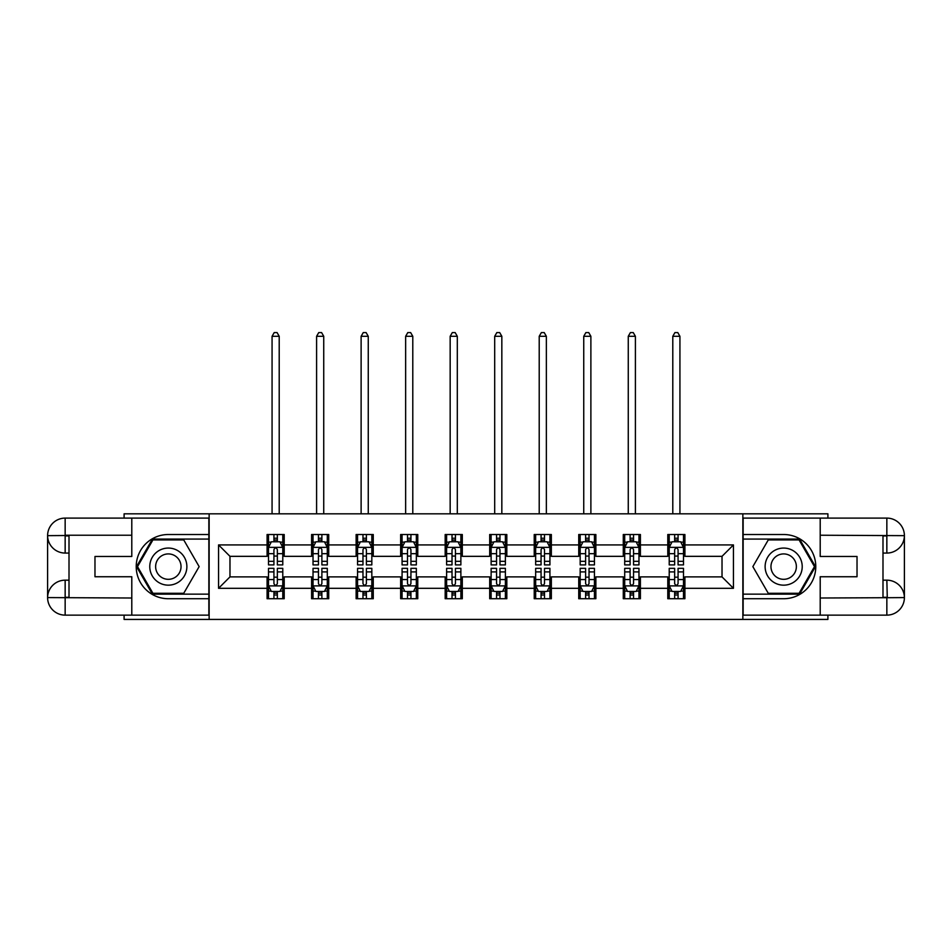 <?xml version="1.0" encoding="UTF-8"?>
<svg xmlns="http://www.w3.org/2000/svg" width="952" height="952" viewBox="0 0 952 952"><rect width="100%" height="100%" fill="white"/><g stroke="black" fill="none" stroke-linecap="round" stroke-linejoin="round"><path stroke-width="1.43" d="M124.093 615.135L124.093 619.419L827.907 619.419L827.907 615.135M827.907 518.102L827.907 513.818L742.857 513.818L742.857 619.419M742.857 513.818L124.093 513.818L124.093 518.102M209.142 619.419L209.142 513.818M684.916 544.925L684.916 534.512L667.792 534.512L667.792 544.925L640.398 544.925L640.398 534.512L623.274 534.512L623.274 544.925L595.869 544.925L595.869 534.512L578.745 534.512L578.745 544.925L551.351 544.925L551.351 534.512L534.227 534.512L534.227 544.925L506.821 544.925L506.821 534.512L489.697 534.512L489.697 544.925L462.303 544.925L462.303 534.512L445.179 534.512L445.179 544.925L417.773 544.925L417.773 534.512L400.649 534.512L400.649 544.925L373.255 544.925L373.255 534.512L356.131 534.512L356.131 544.925L328.726 544.925L328.726 534.512L311.601 534.512L311.601 544.925L284.208 544.925L284.208 534.512L267.084 534.512L267.084 544.925L218.555 544.925L218.555 588.312L229.979 576.888L267.084 576.888L267.084 598.725L284.208 598.725L284.208 576.888L311.601 576.888L311.601 598.725L328.726 598.725L328.726 576.888L356.131 576.888L356.131 598.725L373.255 598.725L373.255 576.888L400.649 576.888L400.649 598.725L417.773 598.725L417.773 576.888L445.179 576.888L445.179 598.725L462.303 598.725L462.303 576.888L489.697 576.888L489.697 598.725L506.821 598.725L506.821 576.888L534.227 576.888L534.227 598.725L551.351 598.725L551.351 576.888L578.745 576.888L578.745 598.725L595.869 598.725L595.869 576.888L623.274 576.888L623.274 598.725L640.398 598.725L640.398 576.888L667.792 576.888L667.792 598.725L684.916 598.725L684.916 576.888L722.021 576.888L722.021 556.337L684.916 556.337L684.916 544.925L733.445 544.925L733.445 588.312L684.916 588.312M667.792 588.312L640.398 588.312M623.274 588.312L595.869 588.312M578.745 588.312L551.351 588.312M534.227 588.312L506.821 588.312M489.697 588.312L462.303 588.312M445.179 588.312L417.773 588.312M400.649 588.312L373.255 588.312M356.131 588.312L328.726 588.312M311.601 588.312L284.208 588.312M267.084 588.312L218.555 588.312M667.792 544.925L667.792 556.337L640.398 556.337L640.398 544.925M623.274 544.925L623.274 556.337L595.869 556.337L595.869 544.925M578.745 544.925L578.745 556.337L551.351 556.337L551.351 544.925M534.227 544.925L534.227 556.337L506.821 556.337L506.821 544.925M489.697 544.925L489.697 556.337L462.303 556.337L462.303 544.925M445.179 544.925L445.179 556.337L417.773 556.337L417.773 544.925M400.649 544.925L400.649 556.337L373.255 556.337L373.255 544.925M356.131 544.925L356.131 556.337L328.726 556.337L328.726 544.925M311.601 544.925L311.601 556.337L284.208 556.337L284.208 544.925M267.084 544.925L267.084 556.337L229.979 556.337L218.555 544.925M229.979 556.337L229.979 576.888M733.445 588.312L722.021 576.888M722.021 556.337L733.445 544.925M267.084 541.64L268.512 541.64M273.926 541.64L277.353 541.64M282.78 541.64L284.208 541.64M267.084 556.063L268.512 556.063M273.926 556.063L277.353 556.063M282.78 556.063L284.208 556.063M267.084 577.174L268.512 577.174M273.926 577.174L277.353 577.174M282.78 577.174L284.208 577.174M267.084 591.597L268.512 591.597M273.926 591.597L277.353 591.597M282.78 591.597L284.208 591.597M311.601 577.174L313.029 577.174M318.456 577.174L321.883 577.174M327.298 577.174L328.726 577.174M311.601 591.597L313.029 591.597M318.456 591.597L321.883 591.597M327.298 591.597L328.726 591.597M311.601 541.64L313.029 541.64M318.456 541.64L321.883 541.64M327.298 541.64L328.726 541.64M311.601 556.063L313.029 556.063M318.456 556.063L321.883 556.063M327.298 556.063L328.726 556.063M356.131 577.174L357.559 577.174M362.974 577.174L366.401 577.174M371.827 577.174L373.255 577.174M356.131 591.597L357.559 591.597M362.974 591.597L366.401 591.597M371.827 591.597L373.255 591.597M356.131 541.64L357.559 541.64M362.974 541.64L366.401 541.64M371.827 541.64L373.255 541.64M356.131 556.063L357.559 556.063M362.974 556.063L366.401 556.063M371.827 556.063L373.255 556.063M400.649 577.174L402.077 577.174M407.504 577.174L410.931 577.174M416.345 577.174L417.773 577.174M400.649 591.597L402.077 591.597M407.504 591.597L410.931 591.597M416.345 591.597L417.773 591.597M400.649 541.64L402.077 541.64M407.504 541.64L410.931 541.64M416.345 541.64L417.773 541.64M400.649 556.063L402.077 556.063M407.504 556.063L410.931 556.063M416.345 556.063L417.773 556.063M445.179 577.174L446.607 577.174M452.022 577.174L455.449 577.174M460.875 577.174L462.303 577.174M445.179 591.597L446.607 591.597M452.022 591.597L455.449 591.597M460.875 591.597L462.303 591.597M445.179 541.64L446.607 541.64M452.022 541.64L455.449 541.64M460.875 541.64L462.303 541.64M445.179 556.063L446.607 556.063M452.022 556.063L455.449 556.063M460.875 556.063L462.303 556.063M489.697 577.174L491.125 577.174M496.551 577.174L499.978 577.174M505.393 577.174L506.821 577.174M489.697 591.597L491.125 591.597M496.551 591.597L499.978 591.597M505.393 591.597L506.821 591.597M489.697 541.64L491.125 541.64M496.551 541.64L499.978 541.64M505.393 541.64L506.821 541.64M489.697 556.063L491.125 556.063M496.551 556.063L499.978 556.063M505.393 556.063L506.821 556.063M534.227 577.174L535.655 577.174M541.069 577.174L544.496 577.174M549.923 577.174L551.351 577.174M534.227 591.597L535.655 591.597M541.069 591.597L544.496 591.597M549.923 591.597L551.351 591.597M534.227 541.64L535.655 541.64M541.069 541.64L544.496 541.64M549.923 541.64L551.351 541.64M534.227 556.063L535.655 556.063M541.069 556.063L544.496 556.063M549.923 556.063L551.351 556.063M578.745 577.174L580.173 577.174M585.599 577.174L589.026 577.174M594.441 577.174L595.869 577.174M578.745 591.597L580.173 591.597M585.599 591.597L589.026 591.597M594.441 591.597L595.869 591.597M578.745 541.64L580.173 541.64M585.599 541.64L589.026 541.64M594.441 541.64L595.869 541.64M578.745 556.063L580.173 556.063M585.599 556.063L589.026 556.063M594.441 556.063L595.869 556.063M623.274 577.174L624.702 577.174M630.117 577.174L633.544 577.174M638.971 577.174L640.398 577.174M623.274 591.597L624.702 591.597M630.117 591.597L633.544 591.597M638.971 591.597L640.398 591.597M623.274 541.64L624.702 541.64M630.117 541.64L633.544 541.64M638.971 541.64L640.398 541.64M623.274 556.063L624.702 556.063M630.117 556.063L633.544 556.063M638.971 556.063L640.398 556.063M667.792 577.174L669.22 577.174M674.647 577.174L678.074 577.174M683.488 577.174L684.916 577.174M667.792 591.597L669.22 591.597M674.647 591.597L678.074 591.597M683.488 591.597L684.916 591.597M667.792 541.64L669.22 541.64M674.647 541.64L678.074 541.64M683.488 541.64L684.916 541.64M667.792 556.063L669.22 556.063M674.647 556.063L678.074 556.063M683.488 556.063L684.916 556.063M277.353 538.225L273.926 538.225M282.78 561.323L277.353 561.323L277.353 564.905L282.78 564.905L282.78 547.495L279.924 541.783L271.356 541.783L268.512 547.495L268.512 564.905L273.926 564.905L273.926 561.323L268.512 561.323M268.512 547.495L268.512 534.512M282.78 547.495L282.78 534.512M273.926 541.783L273.926 534.512M277.353 534.512L277.353 541.783M277.353 561.323L277.353 549.637C276.211 547.436 275.068 547.436 273.926 549.637L273.926 561.323M279.21 513.818L279.21 336.294L272.07 336.294L272.07 513.818M272.07 336.294L274.212 332.581L277.068 332.581L279.21 336.294M273.926 595.012L277.353 595.012M268.512 571.914L273.926 571.914L273.926 568.332L268.512 568.332L268.512 585.742L271.356 591.454L279.924 591.454L282.78 585.742L282.78 568.332L277.353 568.332L277.353 571.914L282.78 571.914M282.78 585.742L282.78 598.725M268.512 585.742L268.512 598.725M277.353 591.454L277.353 598.725M273.926 598.725L273.926 591.454M273.926 571.914L273.926 583.6C275.068 585.801 276.211 585.801 277.353 583.6L277.353 571.914M177.607 550.553A18.552 18.552 0 0 0 152.261 557.337A18.552 18.552 0 0 0 159.055 582.683A18.552 18.552 0 0 0 184.39 575.889A18.552 18.552 0 0 0 177.607 550.553M174.68 555.623A12.697 12.697 0 0 0 157.33 560.264A12.697 12.697 0 0 0 161.983 577.614A12.697 12.697 0 0 0 179.333 572.973A12.697 12.697 0 0 0 174.68 555.623M183.736 593.298L152.927 593.298L137.516 566.618L152.927 539.927L183.736 539.927L199.146 566.618L183.736 593.298M792.945 550.553A18.552 18.552 0 0 0 767.609 557.337A18.552 18.552 0 0 0 774.392 582.683A18.552 18.552 0 0 0 799.739 575.889A18.552 18.552 0 0 0 792.945 550.553M790.017 555.623A12.697 12.697 0 0 0 772.667 560.264A12.697 12.697 0 0 0 777.32 577.614A12.697 12.697 0 0 0 794.67 572.973A12.697 12.697 0 0 0 790.017 555.623M799.073 593.298L768.264 593.298L752.853 566.618L768.264 539.927L799.073 539.927L814.484 566.618L799.073 593.298M69.008 553.064L65.153 553.064A17.552 17.552 0 0 1 47.6 535.655A17.552 17.552 0 0 1 65.153 518.102L208.857 518.102L208.857 534.512L168.325 534.512A32.106 32.106 0 0 0 136.219 566.618A32.106 32.106 0 0 0 168.325 598.725L208.857 598.725L208.857 615.135L65.153 615.135A17.552 17.552 0 0 1 47.6 597.582A17.552 17.552 0 0 1 65.153 580.173L69.008 580.173M208.857 598.725L208.857 534.512M131.792 518.102L131.792 556.48L94.974 556.48L94.974 576.745L131.792 576.745L131.792 615.135M131.792 535.226L65.153 535.226L65.153 553.064A17.552 17.552 0 0 1 47.6 535.655L47.6 597.582L131.792 598.011M65.153 598.011L65.153 615.135A17.552 17.552 0 0 1 47.6 597.582A17.552 17.552 0 0 1 65.153 580.173L65.153 597.297L69.008 597.297L69.008 535.94L65.153 535.94M208.857 539.07L152.427 539.07L136.529 566.618L152.427 594.155L208.857 594.155M65.153 553.064A17.552 17.552 0 0 1 47.6 535.655L64.7 535.524M882.992 580.173L886.847 580.173A17.552 17.552 0 0 1 904.4 597.582A17.552 17.552 0 0 1 886.847 615.135L743.143 615.135L743.143 598.725L783.674 598.725A32.106 32.106 0 0 0 815.781 566.618A32.106 32.106 0 0 0 783.674 534.512L743.143 534.512L743.143 518.102L886.847 518.102A17.552 17.552 0 0 1 904.4 535.655A17.552 17.552 0 0 1 886.847 553.064L882.992 553.064M743.143 534.512L743.143 598.725M820.207 615.135L820.207 576.745L857.026 576.745L857.026 556.48L820.207 556.48L820.207 518.102M887.276 597.713L886.847 580.173A17.552 17.552 0 0 1 904.4 597.582L904.4 535.655L820.207 535.226M886.847 535.226L886.847 518.102A17.552 17.552 0 0 1 904.4 535.655A17.552 17.552 0 0 1 886.847 553.064L886.847 535.94L882.992 535.94L882.992 597.297L886.847 597.297M743.143 594.155L799.573 594.155L815.471 566.618L799.573 539.07L743.143 539.07M886.847 580.173A17.552 17.552 0 0 1 904.4 597.582L887.3 597.713M321.883 538.225L318.456 538.225M327.298 561.323L321.883 561.323L321.883 564.905L327.298 564.905L327.298 547.495L324.442 541.783L315.885 541.783L313.029 547.495L313.029 564.905L318.456 564.905L318.456 561.323L313.029 561.323M313.029 547.495L313.029 534.512M327.298 547.495L327.298 534.512M318.456 541.783L318.456 534.512M321.883 534.512L321.883 541.783M321.883 561.323L321.883 549.637C320.741 547.436 319.598 547.436 318.456 549.637L318.456 561.323M323.74 513.818L323.74 336.294L316.599 336.294L316.599 513.818M316.599 336.294L318.742 332.581L321.597 332.581L323.74 336.294M366.401 538.225L362.974 538.225M371.827 561.323L366.401 561.323L366.401 564.905L371.827 564.905L371.827 547.495L368.971 541.783L360.403 541.783L357.559 547.495L357.559 564.905L362.974 564.905L362.974 561.323L357.559 561.323M357.559 547.495L357.559 534.512M371.827 547.495L371.827 534.512M362.974 541.783L362.974 534.512M366.401 534.512L366.401 541.783M366.401 561.323L366.401 549.637C365.259 547.436 364.116 547.436 362.974 549.637L362.974 561.323M368.257 513.818L368.257 336.294L361.117 336.294L361.117 513.818M361.117 336.294L363.259 332.581L366.115 332.581L368.257 336.294M318.456 595.012L321.883 595.012M313.029 571.914L318.456 571.914L318.456 568.332L313.029 568.332L313.029 585.742L315.885 591.454L324.442 591.454L327.298 585.742L327.298 568.332L321.883 568.332L321.883 571.914L327.298 571.914M327.298 585.742L327.298 598.725M313.029 585.742L313.029 598.725M321.883 591.454L321.883 598.725M318.456 598.725L318.456 591.454M318.456 571.914L318.456 583.6C319.598 585.801 320.741 585.801 321.883 583.6L321.883 571.914M362.974 595.012L366.401 595.012M357.559 571.914L362.974 571.914L362.974 568.332L357.559 568.332L357.559 585.742L360.403 591.454L368.971 591.454L371.827 585.742L371.827 568.332L366.401 568.332L366.401 571.914L371.827 571.914M371.827 585.742L371.827 598.725M357.559 585.742L357.559 598.725M366.401 591.454L366.401 598.725M362.974 598.725L362.974 591.454M362.974 571.914L362.974 583.6C364.116 585.801 365.259 585.801 366.401 583.6L366.401 571.914M410.931 538.225L407.504 538.225M416.345 561.323L410.931 561.323L410.931 564.905L416.345 564.905L416.345 547.495L413.501 541.783L404.933 541.783L402.077 547.495L402.077 564.905L407.504 564.905L407.504 561.323L402.077 561.323M402.077 547.495L402.077 534.512M416.345 547.495L416.345 534.512M407.504 541.783L407.504 534.512M410.931 534.512L410.931 541.783M410.931 561.323L410.931 549.637C409.788 547.436 408.646 547.436 407.504 549.637L407.504 561.323M412.787 513.818L412.787 336.294L405.647 336.294L405.647 513.818M405.647 336.294L407.789 332.581L410.645 332.581L412.787 336.294M455.449 538.225L452.022 538.225M460.875 561.323L455.449 561.323L455.449 564.905L460.875 564.905L460.875 547.495L458.019 541.783L449.451 541.783L446.607 547.495L446.607 564.905L452.022 564.905L452.022 561.323L446.607 561.323M446.607 547.495L446.607 534.512M460.875 547.495L460.875 534.512M452.022 541.783L452.022 534.512M455.449 534.512L455.449 541.783M455.449 561.323L455.449 549.637C454.306 547.436 453.164 547.436 452.022 549.637L452.022 561.323M457.305 513.818L457.305 336.294L450.165 336.294L450.165 513.818M450.165 336.294L452.307 332.581L455.163 332.581L457.305 336.294M499.978 538.225L496.551 538.225M505.393 561.323L499.978 561.323L499.978 564.905L505.393 564.905L505.393 547.495L502.549 541.783L493.981 541.783L491.125 547.495L491.125 564.905L496.551 564.905L496.551 561.323L491.125 561.323M491.125 547.495L491.125 534.512M505.393 547.495L505.393 534.512M496.551 541.783L496.551 534.512M499.978 534.512L499.978 541.783M499.978 561.323L499.978 549.637C498.836 547.436 497.694 547.436 496.551 549.637L496.551 561.323M501.835 513.818L501.835 336.294L494.695 336.294L494.695 513.818M494.695 336.294L496.837 332.581L499.693 332.581L501.835 336.294M407.504 595.012L410.931 595.012M402.077 571.914L407.504 571.914L407.504 568.332L402.077 568.332L402.077 585.742L404.933 591.454L413.501 591.454L416.345 585.742L416.345 568.332L410.931 568.332L410.931 571.914L416.345 571.914M416.345 585.742L416.345 598.725M402.077 585.742L402.077 598.725M410.931 591.454L410.931 598.725M407.504 598.725L407.504 591.454M407.504 571.914L407.504 583.6C408.646 585.801 409.788 585.801 410.931 583.6L410.931 571.914M452.022 595.012L455.449 595.012M446.607 571.914L452.022 571.914L452.022 568.332L446.607 568.332L446.607 585.742L449.451 591.454L458.019 591.454L460.875 585.742L460.875 568.332L455.449 568.332L455.449 571.914L460.875 571.914M460.875 585.742L460.875 598.725M446.607 585.742L446.607 598.725M455.449 591.454L455.449 598.725M452.022 598.725L452.022 591.454M452.022 571.914L452.022 583.6C453.164 585.801 454.306 585.801 455.449 583.6L455.449 571.914M496.551 595.012L499.978 595.012M491.125 571.914L496.551 571.914L496.551 568.332L491.125 568.332L491.125 585.742L493.981 591.454L502.549 591.454L505.393 585.742L505.393 568.332L499.978 568.332L499.978 571.914L505.393 571.914M505.393 585.742L505.393 598.725M491.125 585.742L491.125 598.725M499.978 591.454L499.978 598.725M496.551 598.725L496.551 591.454M496.551 571.914L496.551 583.6C497.694 585.801 498.836 585.801 499.978 583.6L499.978 571.914M544.496 538.225L541.069 538.225M549.923 561.323L544.496 561.323L544.496 564.905L549.923 564.905L549.923 547.495L547.067 541.783L538.499 541.783L535.655 547.495L535.655 564.905L541.069 564.905L541.069 561.323L535.655 561.323M535.655 547.495L535.655 534.512M549.923 547.495L549.923 534.512M541.069 541.783L541.069 534.512M544.496 534.512L544.496 541.783M544.496 561.323L544.496 549.637C543.354 547.436 542.212 547.436 541.069 549.637L541.069 561.323M546.353 513.818L546.353 336.294L539.213 336.294L539.213 513.818M539.213 336.294L541.355 332.581L544.211 332.581L546.353 336.294M541.069 595.012L544.496 595.012M535.655 571.914L541.069 571.914L541.069 568.332L535.655 568.332L535.655 585.742L538.499 591.454L547.067 591.454L549.923 585.742L549.923 568.332L544.496 568.332L544.496 571.914L549.923 571.914M549.923 585.742L549.923 598.725M535.655 585.742L535.655 598.725M544.496 591.454L544.496 598.725M541.069 598.725L541.069 591.454M541.069 571.914L541.069 583.6C542.212 585.801 543.354 585.801 544.496 583.6L544.496 571.914M589.026 538.225L585.599 538.225M594.441 561.323L589.026 561.323L589.026 564.905L594.441 564.905L594.441 547.495L591.597 541.783L583.029 541.783L580.173 547.495L580.173 564.905L585.599 564.905L585.599 561.323L580.173 561.323M580.173 547.495L580.173 534.512M594.441 547.495L594.441 534.512M585.599 541.783L585.599 534.512M589.026 534.512L589.026 541.783M589.026 561.323L589.026 549.637C587.884 547.436 586.741 547.436 585.599 549.637L585.599 561.323M590.883 513.818L590.883 336.294L583.743 336.294L583.743 513.818M583.743 336.294L585.885 332.581L588.741 332.581L590.883 336.294M585.599 595.012L589.026 595.012M580.173 571.914L585.599 571.914L585.599 568.332L580.173 568.332L580.173 585.742L583.029 591.454L591.597 591.454L594.441 585.742L594.441 568.332L589.026 568.332L589.026 571.914L594.441 571.914M594.441 585.742L594.441 598.725M580.173 585.742L580.173 598.725M589.026 591.454L589.026 598.725M585.599 598.725L585.599 591.454M585.599 571.914L585.599 583.6C586.741 585.801 587.884 585.801 589.026 583.6L589.026 571.914M633.544 538.225L630.117 538.225M638.971 561.323L633.544 561.323L633.544 564.905L638.971 564.905L638.971 547.495L636.114 541.783L627.558 541.783L624.702 547.495L624.702 564.905L630.117 564.905L630.117 561.323L624.702 561.323M624.702 547.495L624.702 534.512M638.971 547.495L638.971 534.512M630.117 541.783L630.117 534.512M633.544 534.512L633.544 541.783M633.544 561.323L633.544 549.637C632.402 547.436 631.259 547.436 630.117 549.637L630.117 561.323M635.401 513.818L635.401 336.294L628.26 336.294L628.26 513.818M628.26 336.294L630.402 332.581L633.258 332.581L635.401 336.294M630.117 595.012L633.544 595.012M624.702 571.914L630.117 571.914L630.117 568.332L624.702 568.332L624.702 585.742L627.558 591.454L636.114 591.454L638.971 585.742L638.971 568.332L633.544 568.332L633.544 571.914L638.971 571.914M638.971 585.742L638.971 598.725M624.702 585.742L624.702 598.725M633.544 591.454L633.544 598.725M630.117 598.725L630.117 591.454M630.117 571.914L630.117 583.6C631.259 585.801 632.402 585.801 633.544 583.6L633.544 571.914M678.074 538.225L674.647 538.225M683.488 561.323L678.074 561.323L678.074 564.905L683.488 564.905L683.488 547.495L680.644 541.783L672.076 541.783L669.22 547.495L669.22 564.905L674.647 564.905L674.647 561.323L669.22 561.323M669.22 547.495L669.22 534.512M683.488 547.495L683.488 534.512M674.647 541.783L674.647 534.512M678.074 534.512L678.074 541.783M678.074 561.323L678.074 549.637C676.932 547.436 675.789 547.436 674.647 549.637L674.647 561.323M679.93 513.818L679.93 336.294L672.79 336.294L672.79 513.818M672.79 336.294L674.932 332.581L677.788 332.581L679.93 336.294M674.647 595.012L678.074 595.012M669.22 571.914L674.647 571.914L674.647 568.332L669.22 568.332L669.22 585.742L672.076 591.454L680.644 591.454L683.488 585.742L683.488 568.332L678.074 568.332L678.074 571.914L683.488 571.914M683.488 585.742L683.488 598.725M669.22 585.742L669.22 598.725M678.074 591.454L678.074 598.725M674.647 598.725L674.647 591.454M674.647 571.914L674.647 583.6C675.789 585.801 676.932 585.801 678.074 583.6L678.074 571.914M282.708 547.352L268.583 547.352M268.512 542.128L271.189 542.128M280.09 542.128L282.78 542.128M273.926 553.671L268.512 553.671M282.78 553.671L277.353 553.671M277.353 540.034L273.926 540.034M268.583 585.885L282.708 585.885M282.78 591.109L280.09 591.109M271.189 591.109L268.512 591.109M277.353 579.554L282.78 579.554M268.512 579.554L273.926 579.554M273.926 593.203L277.353 593.203M47.6 597.582A17.552 17.552 0 0 1 65.153 580.173M47.6 535.655A17.552 17.552 0 0 1 65.153 518.102L65.153 535.226M820.207 598.011L887.252 597.701M904.4 535.655A17.552 17.552 0 0 1 886.847 553.064M904.4 597.582A17.552 17.552 0 0 1 886.847 615.135L886.847 598.011M327.226 547.352L313.101 547.352M313.029 542.128L315.719 542.128M324.62 542.128L327.298 542.128M318.456 553.671L313.029 553.671M327.298 553.671L321.883 553.671M321.883 540.034L318.456 540.034M371.756 547.352L357.631 547.352M357.559 542.128L360.237 542.128M369.138 542.128L371.827 542.128M362.974 553.671L357.559 553.671M371.827 553.671L366.401 553.671M366.401 540.034L362.974 540.034M313.101 585.885L327.226 585.885M327.298 591.109L324.62 591.109M315.719 591.109L313.029 591.109M321.883 579.554L327.298 579.554M313.029 579.554L318.456 579.554M318.456 593.203L321.883 593.203M357.631 585.885L371.756 585.885M371.827 591.109L369.138 591.109M360.237 591.109L357.559 591.109M366.401 579.554L371.827 579.554M357.559 579.554L362.974 579.554M362.974 593.203L366.401 593.203M416.274 547.352L402.149 547.352M402.077 542.128L404.767 542.128M413.668 542.128L416.345 542.128M407.504 553.671L402.077 553.671M416.345 553.671L410.931 553.671M410.931 540.034L407.504 540.034M460.804 547.352L446.678 547.352M446.607 542.128L449.284 542.128M458.186 542.128L460.875 542.128M452.022 553.671L446.607 553.671M460.875 553.671L455.449 553.671M455.449 540.034L452.022 540.034M505.322 547.352L491.196 547.352M491.125 542.128L493.814 542.128M502.715 542.128L505.393 542.128M496.551 553.671L491.125 553.671M505.393 553.671L499.978 553.671M499.978 540.034L496.551 540.034M402.149 585.885L416.274 585.885M416.345 591.109L413.668 591.109M404.767 591.109L402.077 591.109M410.931 579.554L416.345 579.554M402.077 579.554L407.504 579.554M407.504 593.203L410.931 593.203M446.678 585.885L460.804 585.885M460.875 591.109L458.186 591.109M449.284 591.109L446.607 591.109M455.449 579.554L460.875 579.554M446.607 579.554L452.022 579.554M452.022 593.203L455.449 593.203M491.196 585.885L505.322 585.885M505.393 591.109L502.715 591.109M493.814 591.109L491.125 591.109M499.978 579.554L505.393 579.554M491.125 579.554L496.551 579.554M496.551 593.203L499.978 593.203M549.851 547.352L535.726 547.352M535.655 542.128L538.332 542.128M547.233 542.128L549.923 542.128M541.069 553.671L535.655 553.671M549.923 553.671L544.496 553.671M544.496 540.034L541.069 540.034M535.726 585.885L549.851 585.885M549.923 591.109L547.233 591.109M538.332 591.109L535.655 591.109M544.496 579.554L549.923 579.554M535.655 579.554L541.069 579.554M541.069 593.203L544.496 593.203M594.369 547.352L580.244 547.352M580.173 542.128L582.862 542.128M591.763 542.128L594.441 542.128M585.599 553.671L580.173 553.671M594.441 553.671L589.026 553.671M589.026 540.034L585.599 540.034M580.244 585.885L594.369 585.885M594.441 591.109L591.763 591.109M582.862 591.109L580.173 591.109M589.026 579.554L594.441 579.554M580.173 579.554L585.599 579.554M585.599 593.203L589.026 593.203M638.899 547.352L624.774 547.352M624.702 542.128L627.38 542.128M636.281 542.128L638.971 542.128M630.117 553.671L624.702 553.671M638.971 553.671L633.544 553.671M633.544 540.034L630.117 540.034M624.774 585.885L638.899 585.885M638.971 591.109L636.281 591.109M627.38 591.109L624.702 591.109M633.544 579.554L638.971 579.554M624.702 579.554L630.117 579.554M630.117 593.203L633.544 593.203M683.417 547.352L669.292 547.352M669.22 542.128L671.91 542.128M680.811 542.128L683.488 542.128M674.647 553.671L669.22 553.671M683.488 553.671L678.074 553.671M678.074 540.034L674.647 540.034M669.292 585.885L683.417 585.885M683.488 591.109L680.811 591.109M671.91 591.109L669.22 591.109M678.074 579.554L683.488 579.554M669.22 579.554L674.647 579.554M674.647 593.203L678.074 593.203"/></g></svg>
